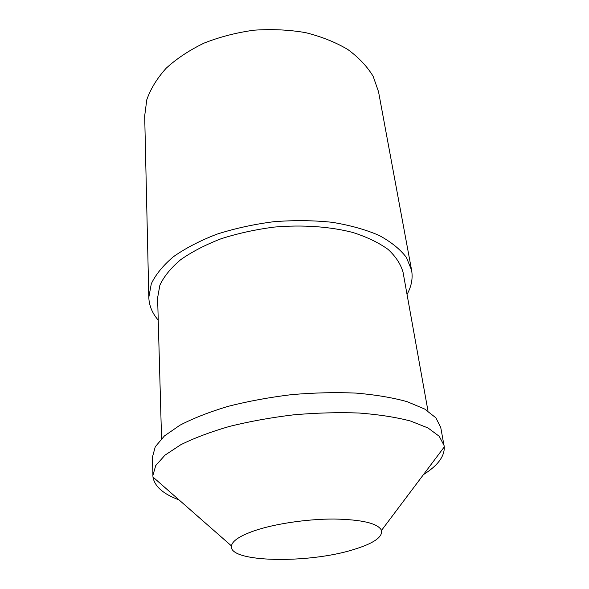 <?xml version="1.0" encoding="UTF-8"?>
<svg xmlns="http://www.w3.org/2000/svg" width="589" height="589" viewBox="0 0 589 589"><rect width="100%" height="100%" fill="white"/><g stroke="black" fill="none" stroke-linecap="round" stroke-linejoin="round"><path stroke-width="0.88" d="M254.647 530.66C275.1 523.724 307.399 518.953 334.147 519.027C362.183 519.586 377.976 523.371 381.525 530.394C382.769 537.153 373.367 543.566 353.319 549.64C308.106 563.85 228.201 562.569 231.455 545.9C232.324 540.835 240.054 535.754 254.647 530.66M178.997 499.87C163.278 494.046 154.605 486.433 152.963 477.031L152.441 457.145L155.275 446.749L164.427 435.934L179.954 425.199C193.354 418.249 209.448 411.954 228.237 406.314C248.241 401.227 269.379 397.332 291.658 394.63C314.018 392.716 335.509 392.208 356.131 393.099C375.679 394.777 392.723 397.649 407.257 401.713L424.654 409.038L435.823 417.756L440.719 427.356L444.275 446.926C444.592 456.468 437.656 465.693 423.462 474.609M152.86 475.559L155.732 465.582L164.994 455.157L180.713 444.776C194.267 438.032 210.553 431.899 229.577 426.384C249.817 421.385 271.205 417.535 293.749 414.818C316.367 412.867 338.093 412.263 358.929 413.014C378.668 414.523 395.867 417.196 410.518 421.025L428.026 427.975L439.225 436.287L444.077 445.468M161.555 438.628L157.609 297.828L159.884 285.128C163.985 276.447 170.891 267.988 180.602 259.749C191.852 251.827 205.362 244.833 221.118 238.744C237.89 233.384 255.626 229.489 274.341 227.074C302.54 224.623 329.921 226.566 352.752 232.449C366.991 237.014 378.779 242.675 388.122 249.434C395.874 256.635 400.866 264.314 403.09 272.464L428.012 411.093M158.227 320.121C152.249 313.223 149.105 305.632 148.811 297.349L151.292 283.81C155.687 274.548 163.072 265.514 173.446 256.701C185.476 248.234 199.921 240.739 216.789 234.216C234.739 228.466 253.741 224.299 273.789 221.707C293.948 220.146 313.4 220.338 332.144 222.296C349.991 225.226 365.666 229.607 379.169 235.445C391.125 241.946 400.203 249.28 406.403 257.445L411.601 270.196C412.999 278.361 411.475 286.431 407.028 294.412M148.811 297.349L144.688 115.886L146.794 99.74C150.622 88.836 157.079 78.337 166.164 68.236C176.685 58.613 189.319 50.234 204.066 43.107C219.763 36.916 236.41 32.616 253.999 30.194C271.713 28.964 288.882 29.774 305.514 32.623C321.41 36.592 335.487 42.202 347.76 49.469C358.716 57.501 367.183 66.454 373.161 76.349L378.528 91.722L411.601 270.196M381.525 530.394L444.275 446.926M231.455 545.9L152.963 477.031"/></g></svg>
